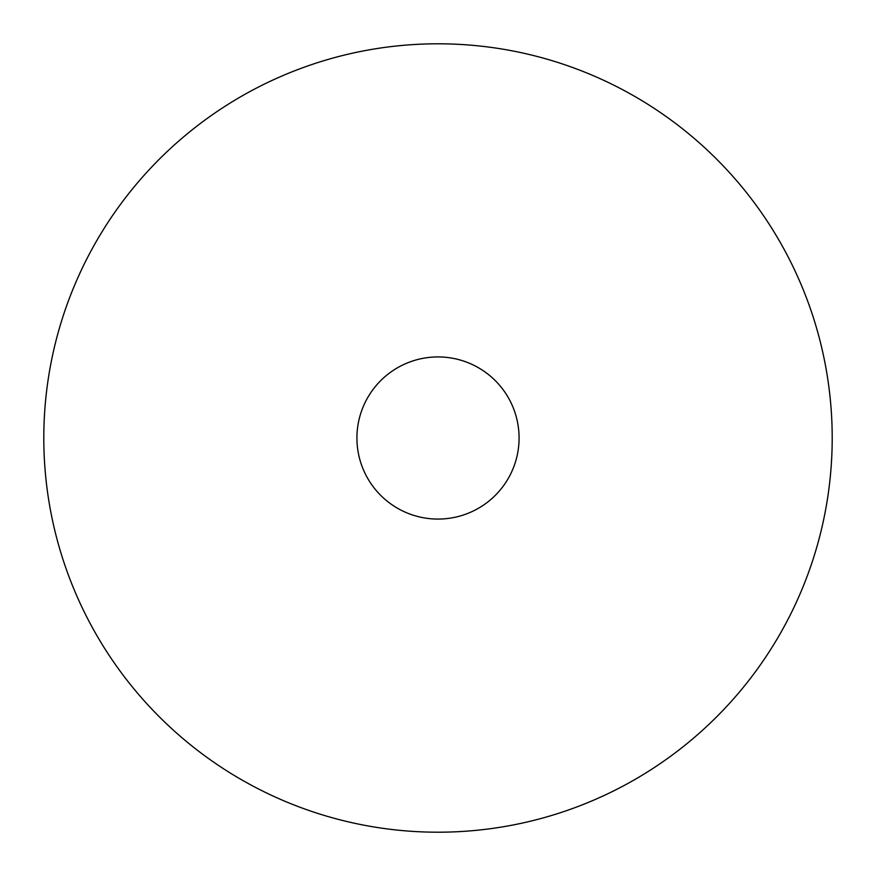 <?xml version="1.0" encoding="UTF-8"?>
<svg xmlns="http://www.w3.org/2000/svg" width="876" height="876" viewBox="0 0 876 876"><rect width="100%" height="100%" fill="white"/><g stroke="black" fill="none" stroke-linecap="round" stroke-linejoin="round"><path stroke-width="1.31" d="M438 832.2A394.2 394.2 0 0 0 832.2 438A394.2 394.2 0 0 0 438 43.8A394.2 394.2 0 0 0 43.8 438A394.2 394.2 0 0 0 438 832.2A394.2 394.2 0 0 0 832.2 438A394.2 394.2 0 0 0 438 43.8A394.2 394.2 0 0 0 43.8 438A394.2 394.2 0 0 0 438 832.2M438 519.074A81.074 81.074 0 0 1 356.926 438A81.074 81.074 0 0 1 438 356.926A81.074 81.074 0 0 1 519.074 438A81.074 81.074 0 0 1 438 519.074A81.074 81.074 0 0 0 519.074 438A81.074 81.074 0 0 0 438 356.926A81.074 81.074 0 0 0 356.926 438A81.074 81.074 0 0 0 438 519.074"/></g></svg>
